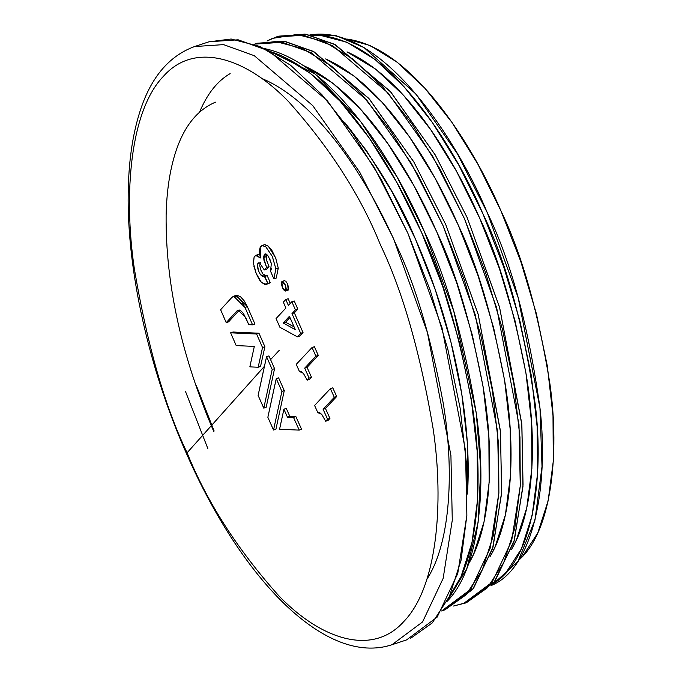 <?xml version="1.0" encoding="UTF-8"?>
<svg xmlns="http://www.w3.org/2000/svg" width="682" height="682" viewBox="0 0 682 682"><rect width="100%" height="100%" fill="white"/><g stroke="black" fill="none" stroke-linecap="round" stroke-linejoin="round"><path stroke-width="1.02" d="M264.428 366.302L187.098 452.78C206.706 501.543 237.191 549.121 278.563 595.522C319.21 638.096 371.63 657.738 403.966 621.353C437.247 587.134 444.178 503.623 433.198 429.131C420.18 352.219 402.576 290.771 380.394 244.787C360.787 196.024 330.301 148.437 288.929 102.036C248.282 59.462 195.862 39.82 163.527 76.205C130.236 110.433 123.306 193.935 134.294 268.435C147.312 345.339 164.916 406.787 187.098 452.78L264.428 366.302M268.938 355.91L270.584 359.644L279.322 350.241L270.584 359.644L274.565 368.664L266.142 407.359L263.772 408.143L266.142 407.359L274.565 368.664L272.186 369.448L274.565 368.664L268.938 355.91L266.56 356.695L258.111 395.398L263.772 408.143L272.186 369.448L266.56 356.695L268.938 355.91M295.886 416.608L301.597 429.328L299.219 430.112L293.507 417.393L295.886 416.608L301.597 429.328L299.219 430.112L293.507 417.393L287.437 417.128L289.816 416.344L295.886 416.608L293.507 417.393L287.437 417.128L283.9 409.209L286.278 408.424L289.816 416.344L295.886 416.608M235.81 295.502L237.191 295.306L240.618 296.858L244.19 300.847L247.378 306.687L245 307.471L252.57 324.828L248.777 324.658L243.576 313.737L241.198 311.077L238.913 310.046L237.08 310.804L226.211 322.646L220.618 309.713L232.068 297.233L233.662 296.21L245 307.471L241.82 301.64L238.248 297.642L234.821 296.09L232.068 297.233L220.618 309.713L226.211 322.646L228.589 321.861L239.45 310.02L228.589 321.861L226.211 322.646L237.08 310.804L239.246 310.088L237.08 310.804L238.137 310.131L245.708 317.633L248.777 324.658L252.57 324.828L254.94 324.044L252.57 324.828L245 307.471L247.378 306.687L254.94 324.044L247.378 306.687L236.023 295.434M232.997 332.015L258.964 333.234L264.889 346.729L260.533 366.464L258.163 367.248L260.533 366.464L264.889 346.729L262.519 347.513L264.889 346.729L258.964 333.234L256.594 334.018L258.964 333.234L232.997 332.015L230.618 332.799L236.194 345.569L254.318 346.43L249.842 366.856L258.163 367.248L262.519 347.513L256.594 334.018L230.618 332.799L232.997 332.015M278.623 377.845L284.275 390.59L275.92 429.259L273.542 430.044L275.92 429.259L284.275 390.59L281.905 391.374L284.275 390.59L278.623 377.845L276.253 378.629L267.856 417.316L273.542 430.044L281.905 391.374L276.253 378.629L278.623 377.845M332.782 387.845L336.686 396.523L325.459 408.458L329.943 418.407L328.033 420.444L329.943 418.407L325.459 408.458L336.686 396.523L334.308 397.308L323.08 409.243L325.459 408.458L323.08 409.243L327.573 419.191L329.943 418.407L327.573 419.191L325.664 421.229L328.033 420.444L325.664 421.229L321.725 414.366L317.812 412.61L314.598 405.466L330.403 388.629L332.782 387.845L330.403 388.629L334.308 397.308L336.686 396.523L332.782 387.845M314.419 346.737L318.281 355.424L307.062 367.351L311.503 377.317L309.594 379.354L311.503 377.317L307.062 367.351L318.281 355.424L315.902 356.209L304.692 368.135L307.062 367.351L304.692 368.135L309.125 378.101L311.503 377.317L309.125 378.101L307.215 380.138L309.594 379.354L307.215 380.138L303.32 373.267L299.432 371.502L296.261 364.341L312.041 347.522L314.419 346.737L312.041 347.522L315.902 356.209L318.281 355.424L314.419 346.737M294.223 300.95L297.812 309.142L294.343 312.825L303.021 332.518L299.722 336.038L303.021 332.518L294.343 312.825L297.812 309.142L295.442 309.926L291.973 313.609L294.343 312.825L291.973 313.609L300.651 333.302L303.021 332.518L300.651 333.302L297.343 336.823L299.722 336.038L297.343 336.823L279.884 327.258L276.065 318.554L285.92 308.034L283.337 302.143L285.801 299.526L288.171 298.742L290.234 303.447L288.171 298.742L285.801 299.526L288.375 305.417L291.845 301.734L294.223 300.95L291.845 301.734L295.442 309.926L297.812 309.142L294.223 300.95M284.198 280.848L284.957 280.669M285.886 281.342L287.599 283.993L288.605 287.983M288.622 288.759L288.222 290.072L286.542 289.586M268.341 256.287L266.943 254.71L264.616 254.139L263.84 259.91L266.653 267.421L264.275 269.953L259.663 262.945L258.538 262.868L257.421 264.761L257.378 266.398L258.273 270.345L260.481 274.727L264.855 276.457L267.233 275.673L270.234 282.587L268.52 283.601M257.583 254.966L259.083 254.429M265.008 244.676L268.282 246.168L271.658 249.919L275.886 258.504M268.785 283.516L270.234 282.587L267.856 283.371L266.406 284.3L262.041 282.919L261.223 282.109C260.405 281.632 258.742 278.81 256.262 273.635L253.491 263.542L254.088 257.259L255.639 255.452L260.43 257.941L260.209 247.148L262.161 245.494L265.903 246.952L272.374 256.475L275.886 268.93L278.265 268.145L276.236 278.068L278.265 268.145L275.647 257.89L268.282 246.168L264.539 244.71M266.253 254.198L265.81 256.543L267.105 261.897M269.023 266.636L266.653 267.421L269.023 266.636L266.653 269.168L269.023 266.636L266.21 259.126L266.304 254.113M260.353 262.451L259.757 265.613L260.839 270.072L262.851 273.942L265.392 275.843M194.506 46.564L223.568 44.62L254.309 55.711L312.774 105.625L359.687 172.103L393.267 238.018L427.392 332.449L450.921 455.457L452.277 520.204L443.155 578.387L422.559 621.941L391.971 644.729C326.167 666.527 242.144 580.288 186.629 453.956C149.188 369.618 126.954 270.856 128.199 193.398C128.566 163.143 132.231 136.673 139.179 113.996C149.852 78.686 168.292 56.214 194.506 46.564L223.568 44.62L254.309 55.711L312.774 105.625L359.687 172.103L393.267 238.018L427.392 332.449L450.921 455.457L452.277 520.204L443.155 578.387L422.559 621.941L391.971 644.729L406.557 639.912L437.145 617.125L457.741 573.571L466.863 515.387L465.508 450.64L441.979 327.633L407.853 233.201L374.273 167.295L327.369 100.808L268.896 50.894L238.154 39.803L209.101 41.755L194.506 46.564M187.098 452.78C164.916 406.787 147.312 345.339 134.294 268.435C123.306 193.935 130.236 110.433 163.527 76.205C195.862 39.82 248.282 59.462 288.929 102.036C330.301 148.437 360.787 196.024 380.394 244.787C402.576 290.771 420.18 352.219 433.198 429.131C444.178 503.623 437.247 587.134 403.966 621.353C371.63 657.738 319.21 638.096 278.563 595.522C237.191 549.121 206.706 501.543 187.098 452.78M410.342 638.505L432.252 622.93L449.37 596.511L461.058 560.272L466.846 515.592L466.531 464.203L460.12 408.066L447.852 349.346L430.206 290.302L407.853 233.201L381.656 180.236L352.628 133.442L321.87 94.619L290.575 65.25L259.944 46.478L231.155 39.019L208.803 41.849M185.453 391.357L207.805 448.458M261.504 78.345C322.433 103.562 371.92 188.914 396.472 245.443C415.5 285.212 431.109 337.948 443.309 403.633C453.862 467.46 451.637 541.124 426.881 579.308M199.553 112.146C207.175 93.869 217.37 81.022 230.149 73.605M344.879 122.683C376.14 161.839 399.678 200.661 415.474 239.169C440.41 294.897 473.564 396.455 467.468 494.041L467.485 443.897L461.799 394.145L450.93 342.108L435.287 289.782L415.474 239.169L392.261 192.23L366.532 150.756L344.87 122.675M269.748 51.363L281.461 55.66L310.489 73.443L340.139 101.268L369.277 138.054L396.788 182.392L421.604 232.579L442.78 286.687L459.506 342.628L471.126 398.262L477.204 451.45L477.502 500.145L472.012 542.48L460.947 576.819L449.566 596.085C479.131 558.669 483.615 478.184 472.558 407.538C459.634 334.709 442.644 276.389 421.604 232.579C394.614 170.048 337.564 72.889 269.765 51.363M264.369 48.55C334.717 63.008 396.66 166.86 424.392 231.658C446.224 276.909 463.513 337.385 476.258 413.096C486.999 486.428 479.915 568.456 446.923 601.541L466.872 568.464L478.108 522.421L480.767 468.807L476.258 413.096L453.692 310.856L424.392 231.658L397.333 177.482L360.761 121.72L314.948 73.844L264.369 48.55M304.266 65.975C364.307 92.709 412.542 176.246 436.855 232.11C455.661 271.487 471.177 323.609 483.402 388.484C494.024 451.569 492.404 524.637 468.602 563.784L473.649 554.099L484.007 521.977L489.147 482.387L488.866 436.838L483.18 387.086L472.311 335.05L456.667 282.723L436.855 232.11L413.642 185.172L387.913 143.697L360.65 109.29L332.918 83.264L304.266 65.975M254.659 44.117L275.562 41.534L302.842 48.601L331.861 66.384L361.511 94.21L390.65 130.995L418.16 175.334L442.985 225.52L464.161 279.629L480.878 335.57L492.506 391.204L498.585 444.391L498.883 493.086L493.393 535.421L482.319 569.76L466.096 594.789L445.346 609.555L441.493 610.97L444.536 609.964L473.521 588.37L493.035 547.1L501.679 491.978L500.392 430.623L478.099 314.078L445.764 224.6L413.948 162.154L369.499 99.163L314.104 51.866L284.974 41.355L257.446 43.205L254.659 44.117L282.195 42.275L311.316 52.787L366.72 100.075L411.169 163.066L442.985 225.52L475.32 314.99L497.613 431.544L498.892 492.898L490.247 548.021L470.742 589.291L441.757 610.884M256.082 43.674L283.661 41.159L312.953 51.244L368.834 98.387L413.701 161.728L445.764 224.6L478.261 314.632L500.511 431.945L501.585 493.555L492.575 548.669L472.6 589.546L443.147 610.399M325.646 58.925C385.688 85.651 433.923 169.196 458.236 225.051C477.033 264.428 492.549 316.559 504.782 381.434C515.396 444.511 513.776 517.578 489.983 556.725L495.03 547.041L505.388 514.927L510.52 475.328L510.238 429.779L504.552 380.027L493.683 327.991L478.039 275.664L458.236 225.051L435.022 178.113L409.285 136.639L382.031 102.232L354.299 76.205L325.646 58.925M267.02 41.005L272.45 38.397L296.943 34.475L324.214 41.542L353.242 59.334L382.892 87.151L412.03 123.936L439.54 168.275L464.357 218.462L485.541 272.57L502.259 328.511L513.887 384.145L519.965 437.333L520.264 486.027L514.774 528.362L503.7 562.701L487.477 587.731L466.718 602.496L453.539 606.025L465.917 602.905L494.902 581.311L514.407 540.042L523.051 484.919L521.773 423.573L499.48 307.019L467.144 217.549L435.329 155.095L390.88 92.104L335.484 44.807L306.354 34.305L278.819 36.146L276.04 37.067L303.575 35.217L332.697 45.728L388.101 93.025L432.55 156.016L464.357 218.462L496.692 307.94L518.985 424.485L520.272 485.84L511.628 540.962L492.114 582.232L463.138 603.826M267.029 41.005L276.04 37.067M277.463 36.615L305.042 34.1L334.333 44.194L390.215 91.337L435.082 154.669L467.144 217.549L499.633 307.573L521.883 424.886L522.966 486.496L513.955 541.61L493.981 582.496L464.527 603.34M511.355 549.683L516.41 539.991L526.76 507.868L531.9 468.27L531.619 422.721L525.933 372.977L515.063 320.932L499.42 268.606L479.608 218.001L456.394 171.054L430.666 129.58L403.412 95.173L375.671 69.155L347.027 51.866C407.06 78.592 455.303 162.137 479.608 218.001C498.414 257.37 513.93 309.5 526.163 374.375C536.777 437.452 535.157 510.52 511.355 549.666M311.904 35.43L320.327 35.336L346.857 42.216L375.074 59.505L403.897 86.554L432.235 122.325L458.977 165.436L483.112 214.233L503.7 266.841L519.965 321.231L531.261 375.33L537.177 427.043L537.467 474.391L532.122 515.549L521.363 548.933L505.584 573.272L492.924 583.783C531.772 561.883 544.756 480.401 535.148 403.727C523.341 324.334 505.993 261.172 483.112 214.233C454.937 146.809 383.957 32.131 311.913 35.43M309.833 34.961C382.764 22.949 458.764 143.535 487.349 212.835C510.963 261.061 528.507 326.098 539.974 407.955C549.129 486.939 533.162 568.49 491.543 585.395L517.851 561.601L534.986 520.076L542.011 466.539L539.974 407.955L518.158 297.642L487.349 212.835L457.417 153.825L415.875 93.997L363.966 47.535L336.362 35.745L309.833 34.961M346.806 39.036C413.838 48.098 474.672 149.077 500.989 210.943C521.875 254.088 538.209 311.879 549.99 384.333C559.828 454.434 551.61 531.841 518.814 560.11L522.608 556.341L537.783 532.932L548.14 500.81L553.281 461.211L553 415.67L547.314 365.919L536.436 313.882L520.801 261.547L500.989 210.943L477.775 163.995L452.047 122.53L424.784 88.114L397.052 62.096L369.908 45.455L346.806 39.036M532.736 513.947L532.165 515.353M196.382 385.662L214.131 431.015M256.594 334.018L230.618 332.799L236.194 345.569L254.318 346.43L249.842 366.856L258.163 367.248L262.519 347.513L256.594 334.018M272.186 369.448L266.56 356.695L262.289 376.063L258.111 395.398L263.772 408.143L272.186 369.448M281.905 391.374L276.253 378.629L272.007 397.99L267.856 417.316L273.542 430.044L281.905 391.374M286.278 408.424L289.816 416.344L287.437 417.128L283.9 409.209L279.569 429.259L299.219 430.112L279.569 429.259L283.9 409.209L286.278 408.424M323.08 409.243L334.308 397.308L330.403 388.629L314.598 405.466L317.812 412.61L319.696 412.704L321.827 414.494L325.664 421.229L327.573 419.191L323.08 409.243M304.692 368.135L315.902 356.209L312.041 347.522L296.261 364.341L299.432 371.502L301.308 371.596L303.422 373.395L307.215 380.138L309.125 378.101L304.692 368.135M294.087 326.874L285.536 322.211L289.961 317.497L285.536 322.211L283.166 322.995L289.432 316.303L295.289 329.611L283.166 322.995L285.536 322.211L293.951 326.806M291.973 313.609L295.442 309.926L291.845 301.734L288.375 305.417L285.801 299.526L283.337 302.143L285.92 308.034L276.065 318.554L279.884 327.258L297.343 336.823L300.651 333.302L291.973 313.609M283.166 322.995L289.432 316.303L295.289 329.611L283.166 322.995M285.843 290.856L286.167 288.247L285.221 284.778L283.507 282.126L281.828 281.632L281.495 284.249L282.442 287.719L284.164 290.37L285.843 290.856L282.442 287.719L281.828 281.632L285.221 284.778L285.545 291.052L288.222 290.072L287.599 283.993M259.518 254.488L258.018 254.667M278.265 268.145L275.886 268.93L273.857 278.853L276.236 278.068L273.857 278.853L270.524 271.172L271.342 263.525L268.341 256.279M264.275 269.953L266.653 269.168L264.275 269.953L266.653 267.421L263.431 257.327L264.497 254.233L265.605 253.934L268.307 256.236M259.791 263.977L259.995 263.099M264.505 276.611L267.856 283.371L270.234 282.587L267.233 275.673L262.826 276.56L260.481 274.727L258.461 270.856L257.455 264.505L257.975 263.235L259.416 262.877M266.415 275.937L262.851 273.942L260.643 269.569L259.757 265.613M265.903 246.952L262.63 245.46L260.209 247.148L259.228 251.615L260.43 257.941L256.705 255.213L255.204 255.75L254.088 257.259L253.423 262.766M253.917 266.27L256.159 273.388L261.223 282.109L264.914 284.462L267.856 283.371L264.855 276.457M269.56 258.316L271.317 263.397M271.624 268.103L270.524 271.172L273.857 278.853L275.886 268.93L272.254 256.21M215.495 102.164C196.893 110.015 183.458 127.125 175.197 153.484C169.707 171.003 166.672 191.523 166.118 215.035C165.521 283.942 181.438 356.149 213.841 431.672M235.912 295.468L233.542 296.252M284.496 280.652L282.118 281.436M268.691 283.55L266.312 284.334M255.972 255.307L258.35 254.522M264.232 244.787L261.862 245.571"/></g></svg>
